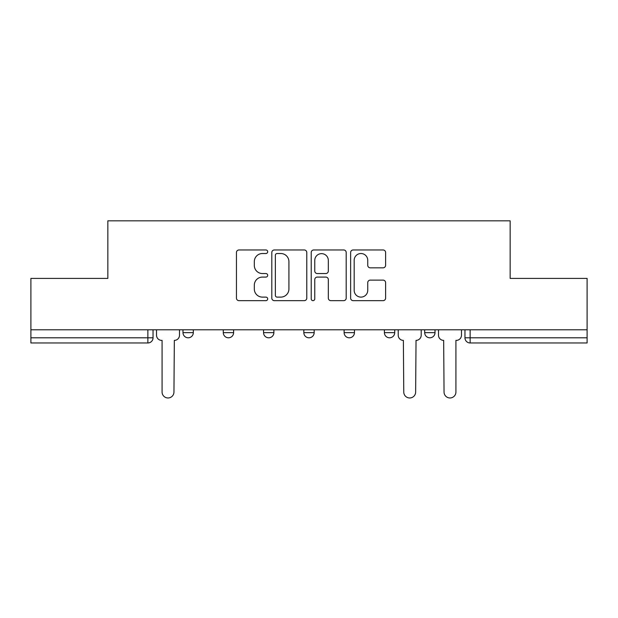 <?xml version="1.0" encoding="UTF-8"?>
<svg xmlns="http://www.w3.org/2000/svg" width="618" height="618" viewBox="0 0 618 618"><rect width="100%" height="100%" fill="white"/><g stroke="black" fill="none" stroke-linecap="round" stroke-linejoin="round"><path stroke-width="0.93" d="M267.687 251.742A1.777 1.777 0 0 0 265.91 249.966L238.981 249.966A2.534 2.534 0 0 0 236.447 252.499L236.447 298.123A2.534 2.534 0 0 0 238.981 300.657L265.91 300.657A1.777 1.777 0 0 0 267.687 298.888A1.777 1.777 0 0 0 265.91 297.111L262.426 297.111A8.111 8.111 0 0 1 254.315 289L254.315 285.199A8.111 8.111 0 0 1 262.426 277.088L265.91 277.088A1.777 1.777 0 0 0 267.687 275.311A1.777 1.777 0 0 0 265.91 273.542L262.426 273.542A8.111 8.111 0 0 1 254.315 265.431L254.315 261.63A8.111 8.111 0 0 1 262.426 253.519L265.91 253.519A1.777 1.777 0 0 0 267.687 251.742M424.682 329.796L424.682 332.639L435.01 332.639A5.168 5.168 0 0 1 429.842 337.799A5.168 5.168 0 0 1 424.682 332.639L424.682 329.796M384.396 329.796L384.396 332.639L394.724 332.639A5.168 5.168 0 0 1 389.564 337.799A5.168 5.168 0 0 1 384.396 332.639L384.396 329.796M303.832 332.639L303.832 329.796L303.832 332.639A5.168 5.168 0 0 0 309 337.799A5.168 5.168 0 0 1 303.832 332.639L314.168 332.639A5.168 5.168 0 0 1 309 337.799M223.276 332.639L223.276 329.796L223.276 332.639A5.168 5.168 0 0 0 228.436 337.799A5.168 5.168 0 0 1 223.276 332.639L233.604 332.639A5.168 5.168 0 0 1 228.436 337.799A5.168 5.168 0 0 0 233.604 332.639L233.604 329.796L233.604 332.639M383.075 267.833A2.534 2.534 0 0 0 385.609 265.3L385.609 252.499A2.534 2.534 0 0 0 383.075 249.966L353.164 249.966A2.534 2.534 0 0 0 350.63 252.499L350.63 298.123A2.534 2.534 0 0 0 353.164 300.657L383.075 300.657A2.534 2.534 0 0 0 385.609 298.123L385.609 282.665A2.534 2.534 0 0 0 383.075 280.132L370.275 280.132A2.534 2.534 0 0 0 367.741 282.665L367.741 290.329A6.783 6.783 0 0 1 360.958 297.111A6.783 6.783 0 0 1 354.176 290.329L354.176 260.294A6.783 6.783 0 0 1 360.958 253.519A6.783 6.783 0 0 1 367.741 260.294L367.741 265.3A2.534 2.534 0 0 0 370.275 267.833L383.075 267.833M30.9 329.796L30.9 278.409L107.849 278.409L107.849 220.827L510.151 220.827L510.151 278.409L587.1 278.409L587.1 329.796L30.9 329.796L30.9 337.799L153.04 337.799L153.04 329.796L153.04 337.799A5.168 5.168 0 0 1 147.872 342.967L30.9 342.967L30.9 337.799M306.783 252.499A2.534 2.534 0 0 0 304.249 249.966L274.338 249.966A2.534 2.534 0 0 0 271.804 252.499L271.804 298.123A2.534 2.534 0 0 0 274.338 300.657L304.249 300.657A2.534 2.534 0 0 0 306.783 298.123L306.783 252.499M313.751 249.966L343.662 249.966A2.534 2.534 0 0 1 346.196 252.499L346.196 298.123A2.534 2.534 0 0 1 343.662 300.657L330.862 300.657A2.534 2.534 0 0 1 328.328 298.123L328.328 279.622A2.534 2.534 0 0 0 325.794 277.088L317.304 277.088A2.534 2.534 0 0 0 314.763 279.622L314.763 298.888A1.777 1.777 0 0 1 312.994 300.657A1.777 1.777 0 0 1 311.217 298.888L311.217 252.499A2.534 2.534 0 0 1 313.751 249.966M464.96 329.796L464.96 337.799L587.1 337.799L587.1 342.967L470.128 342.967A5.168 5.168 0 0 1 464.96 337.799L464.96 329.796M587.1 329.796L587.1 337.799M435.01 332.639L435.01 329.796L435.01 332.639A5.168 5.168 0 0 1 429.842 337.799M394.724 332.639L394.724 329.796L394.724 332.639A5.168 5.168 0 0 1 389.564 337.799M354.446 329.796L354.446 332.639A5.168 5.168 0 0 1 349.278 337.799A5.168 5.168 0 0 1 344.118 332.639A5.168 5.168 0 0 0 349.278 337.799A5.168 5.168 0 0 0 354.446 332.639L354.446 329.796M344.118 329.796L344.118 332.639L354.446 332.639M314.168 329.796L314.168 332.639M273.882 329.796L273.882 332.639A5.168 5.168 0 0 1 268.722 337.799A5.168 5.168 0 0 1 263.554 332.639L273.882 332.639M263.554 329.796L263.554 332.639M193.318 329.796L193.318 332.639A5.168 5.168 0 0 1 188.158 337.799A5.168 5.168 0 0 1 182.99 332.639A5.168 5.168 0 0 0 188.158 337.799A5.168 5.168 0 0 0 193.318 332.639L193.318 329.796M182.99 329.796L182.99 332.639L193.318 332.639M277.127 253.519A1.777 1.777 0 0 0 275.35 255.288L275.35 295.334A1.777 1.777 0 0 0 277.127 297.111L280.804 297.111A8.111 8.111 0 0 0 288.915 289L288.915 261.63A8.111 8.111 0 0 0 280.804 253.519L277.127 253.519M328.328 260.425A6.783 6.783 0 0 0 321.545 253.643A6.783 6.783 0 0 0 314.763 260.425L314.763 271.001A2.534 2.534 0 0 0 317.304 273.542L325.794 273.542A2.534 2.534 0 0 0 328.328 271.001L328.328 260.425M156.524 329.796L156.524 335.219A5.168 5.168 0 0 0 161.684 340.387L162.078 340.387L162.078 392.028A5.941 5.941 0 0 0 168.011 397.969A5.941 5.941 0 0 0 173.952 392.028L174.338 340.387A5.168 5.168 0 0 0 179.506 335.219L179.506 329.796M398.216 329.796L398.216 335.219A5.168 5.168 0 0 0 403.376 340.387L403.763 392.028A5.941 5.941 0 0 0 409.703 397.969A5.941 5.941 0 0 0 415.644 392.028L416.03 340.387A5.168 5.168 0 0 0 421.198 335.219L421.198 329.796M438.494 329.796L438.494 335.219A5.168 5.168 0 0 0 443.662 340.387L444.048 392.028A5.941 5.941 0 0 0 449.989 397.969A5.941 5.941 0 0 0 455.922 392.028L455.922 340.387L456.316 340.387A5.168 5.168 0 0 0 461.476 335.219L461.476 329.796M147.872 329.796L147.872 342.967M470.128 329.796L470.128 342.967"/></g></svg>
